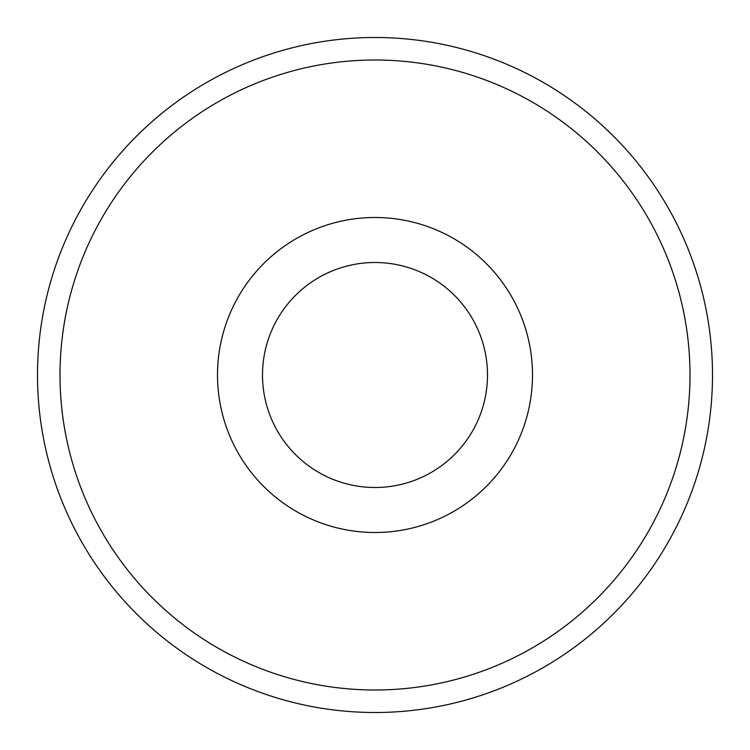 <?xml version="1.0" encoding="UTF-8"?>
<svg xmlns="http://www.w3.org/2000/svg" width="750" height="750" viewBox="0 0 750 750"><rect width="100%" height="100%" fill="white"/><g stroke="black" fill="none" stroke-linecap="round" stroke-linejoin="round"><path stroke-width="1.12" d="M375 712.5A337.5 337.5 0 0 0 712.5 375A337.5 337.5 0 0 0 375 37.5A337.5 337.5 0 0 0 37.5 375A337.5 337.5 0 0 0 375 712.5M375 690A315 315 0 0 0 690 375A315 315 0 0 0 375 60A315 315 0 0 0 60 375A315 315 0 0 0 375 690M375 217.5A157.5 157.5 0 0 0 217.5 375A157.5 157.5 0 0 0 375 532.5A157.5 157.5 0 0 0 532.5 375A157.5 157.5 0 0 0 375 217.5M375 262.5A112.5 112.5 0 0 0 262.5 375A112.5 112.5 0 0 0 375 487.5A112.5 112.5 0 0 0 487.5 375A112.5 112.5 0 0 0 375 262.5"/></g></svg>
